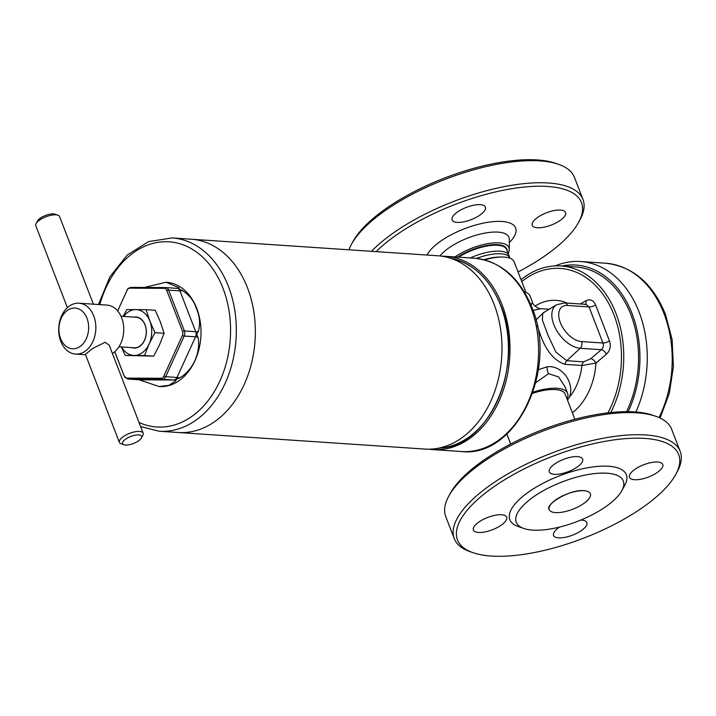 <?xml version="1.0" encoding="UTF-8"?>
<svg xmlns="http://www.w3.org/2000/svg" width="716" height="716" viewBox="0 0 716 716"><rect width="100%" height="100%" fill="white"/><g stroke="black" fill="none" stroke-linecap="round" stroke-linejoin="round"><path stroke-width="1.07" d="M634.564 479.72A17.846 6.587 -21.1 0 1 629.48 477.295A17.846 6.587 -21.1 0 1 638.412 467.181A17.846 6.587 -21.1 0 1 657.691 462.017A17.846 6.587 -21.1 0 1 662.774 464.442A17.846 6.587 -21.1 0 1 653.851 474.556A17.846 6.587 -21.1 0 1 634.564 479.72M554.399 474.332A17.846 6.587 -21.1 0 1 549.315 471.907A17.846 6.587 -21.1 0 1 558.247 461.793A17.846 6.587 -21.1 0 1 577.526 456.629A17.846 6.587 -21.1 0 1 582.609 459.063A17.846 6.587 -21.1 0 1 573.686 469.168A17.846 6.587 -21.1 0 1 554.399 474.332M478.476 532.462A17.846 6.587 -21.1 0 1 473.392 530.037A17.846 6.587 -21.1 0 1 482.324 519.923A17.846 6.587 -21.1 0 1 501.603 514.759A17.846 6.587 -21.1 0 1 506.686 517.194A17.846 6.587 -21.1 0 1 497.763 527.298A17.846 6.587 -21.1 0 1 478.476 532.462M580.703 520.102A17.846 6.587 -21.1 0 1 581.768 520.147A17.846 6.587 -21.1 0 1 586.852 522.573A17.846 6.587 -21.1 0 1 577.928 532.686A17.846 6.587 -21.1 0 1 558.641 537.85A17.846 6.587 -21.1 0 1 553.558 535.425A17.846 6.587 -21.1 0 1 559.545 527.074M491.274 556.055A118.534 43.766 158.9 0 0 675.832 474.305A118.534 43.766 158.9 0 0 644.901 438.434A118.534 43.766 158.9 0 0 497.727 484.141A118.534 43.766 158.9 0 0 472.864 552.627A118.534 43.766 158.9 0 0 491.274 556.055M675.832 474.305L677.291 471.602A121.085 44.714 158.9 0 0 680.2 451.438A121.085 44.714 158.9 0 0 645.698 434.952A121.085 44.714 158.9 0 0 514.84 469.991A121.085 44.714 158.9 0 0 454.266 538.62A121.085 44.714 158.9 0 0 469.965 551.606L472.864 552.627M680.2 451.438L671.671 429.34A121.085 44.714 158.9 0 0 655.972 416.354A121.085 44.714 158.9 0 0 637.168 412.855A121.085 44.714 158.9 0 0 448.646 496.358A121.085 44.714 158.9 0 0 445.737 516.522L454.266 538.62M655.972 416.354L653.073 415.334A118.534 43.766 158.9 0 0 634.662 411.906A118.534 43.766 158.9 0 0 450.104 493.655L448.646 496.358M532.623 530.117A57.352 21.176 158.9 0 0 621.927 490.567A57.352 21.176 158.9 0 0 606.962 473.204A57.352 21.176 158.9 0 0 535.747 495.32A57.352 21.176 158.9 0 0 523.718 528.462A57.352 21.176 158.9 0 0 532.623 530.117M621.927 490.567L624.853 485.153A62.453 23.064 158.9 0 0 608.555 466.25A62.453 23.064 158.9 0 0 531.021 490.344A62.453 23.064 158.9 0 0 517.919 526.421L523.718 528.462M470.322 257.957A31.862 11.769 -21.1 0 1 499.884 251.164A31.862 11.769 -21.1 0 1 508.96 255.496A31.862 11.769 -21.1 0 1 509.067 255.818M508.136 253.348A34.69 12.807 158.9 0 0 509.273 249.428A34.69 12.807 158.9 0 0 499.061 242.885A34.69 12.807 158.9 0 0 455.009 256.928M480.311 204.669A17.846 6.587 158.9 0 0 461.023 209.833A17.846 6.587 158.9 0 0 452.091 219.946A17.846 6.587 158.9 0 0 457.184 222.381A17.846 6.587 158.9 0 0 476.462 217.216A17.846 6.587 158.9 0 0 485.394 207.103A17.846 6.587 158.9 0 0 480.311 204.669M560.476 210.056A17.846 6.587 158.9 0 0 541.189 215.221A17.846 6.587 158.9 0 0 532.257 225.334A17.846 6.587 158.9 0 0 537.349 227.76A17.846 6.587 158.9 0 0 556.627 222.595A17.846 6.587 158.9 0 0 565.559 212.482A17.846 6.587 158.9 0 0 560.476 210.056M348.969 249.803A121.085 44.714 -21.1 0 1 351.422 244.398L352.89 241.695A118.534 43.766 -21.1 0 1 537.439 159.945A118.534 43.766 -21.1 0 1 555.858 163.373L558.757 164.394A121.085 44.714 -21.1 0 1 574.447 177.38L582.976 199.478A121.085 44.714 -21.1 0 1 580.076 219.642L578.609 222.345A118.534 43.766 -21.1 0 1 518.044 271.973M351.422 244.398A121.085 44.714 -21.1 0 1 539.945 160.894A121.085 44.714 -21.1 0 1 558.757 164.394M371.488 251.316A121.085 44.714 -21.1 0 1 548.474 182.992A121.085 44.714 -21.1 0 1 582.976 199.478M376.115 251.629A118.534 43.766 -21.1 0 1 547.677 186.473A118.534 43.766 -21.1 0 1 578.609 222.345M172.189 237.936L191.199 239.216A96.866 70.499 93.8 0 1 247.485 287.796A96.866 70.499 93.8 0 1 243.288 386.434A96.866 70.499 93.8 0 1 178.221 432.509A96.866 70.499 -86.2 0 0 243.288 386.434A96.866 70.499 -86.2 0 0 247.485 287.796A96.866 70.499 -86.2 0 0 191.199 239.216L437.825 255.773A96.866 70.499 -86.2 0 1 447.106 257.259A96.866 70.499 -86.2 0 1 494.112 304.363A96.866 70.499 -86.2 0 1 434.236 448.843A96.866 70.499 -86.2 0 1 424.848 449.075L159.212 431.238A96.866 70.499 -86.2 0 0 224.278 385.154A96.866 70.499 -86.2 0 0 228.467 286.525A96.866 70.499 -86.2 0 0 172.189 237.936L148.713 241.56L127.215 255.039L109.915 276.797L98.468 304.524M159.185 386.524A52.259 38.038 -86.2 0 0 159.408 386.533A52.259 38.038 -86.2 0 0 194.51 361.678A52.259 38.038 -86.2 0 0 196.775 308.471A52.259 38.038 -86.2 0 0 166.407 282.256A52.259 38.038 -86.2 0 0 166.193 282.247M139.056 379.793A5.102 3.714 -86.2 0 0 139.217 379.811L158.97 386.506L168.797 385.396L175.742 380.903C175.366 379.928 176.628 378.961 179.546 377.994C192.908 370.306 200.838 352.934 198.09 337.343C196.569 335.276 196.64 333.325 198.296 331.481C200.462 323.757 199.818 316.078 196.336 308.444C194.018 301.042 189.418 295.117 182.535 290.651C179.77 289.506 178.57 288.521 178.937 287.707L165.978 282.229L145.733 287.134M114.811 351.708L124.172 375.981A4.233 3.079 -86.2 0 0 126.768 378.111L161.082 378.29A4.233 3.079 -86.2 0 0 163.821 376.186L182.374 335.536A4.233 3.079 -86.2 0 0 182.517 331.302L166.765 290.472A4.233 3.079 -86.2 0 0 164.161 288.342L129.856 288.163A4.233 3.079 -86.2 0 0 127.108 290.266L117.675 310.941M93.384 304.175L59.58 216.581A12.745 4.708 158.9 0 0 57.933 215.212A12.745 4.708 158.9 0 0 55.946 214.845A12.745 4.708 158.9 0 0 36.104 223.634A12.745 4.708 158.9 0 0 35.8 225.755L67.402 307.665M36.104 223.634L37.572 220.931A10.194 3.768 -21.1 0 1 53.449 213.896A10.194 3.768 -21.1 0 1 55.034 214.191L57.933 215.212M60.565 338.525A20.397 14.839 -86.2 0 0 80.604 346.096A20.397 14.839 -86.2 0 0 86.994 318.289A20.397 14.839 -86.2 0 0 66.964 310.726A20.397 14.839 -86.2 0 0 60.565 338.525M60.753 341.29A25.49 18.553 -86.2 0 0 75.565 354.08A25.49 18.553 -86.2 0 0 92.686 341.953A25.49 18.553 -86.2 0 0 93.787 315.998A25.49 18.553 -86.2 0 0 78.975 303.208A25.49 18.553 -86.2 0 0 61.853 315.335A25.49 18.553 -86.2 0 0 60.753 341.29M143.155 433.171L109.217 345.21L105.127 342.284L92.418 348.603L85.437 354.393L119.375 442.354A12.745 4.708 -21.1 0 1 125.756 435.131A12.745 4.708 -21.1 0 1 139.531 431.444A12.745 4.708 -21.1 0 1 143.155 433.171A12.745 4.708 -21.1 0 1 142.851 435.301L141.392 438.004A10.194 3.768 158.9 0 0 138.725 434.916A10.194 3.768 158.9 0 0 126.07 438.845A10.194 3.768 158.9 0 0 123.931 444.734A10.194 3.768 158.9 0 0 125.515 445.03A10.194 3.768 158.9 0 0 141.392 438.004M112.421 353.516A25.49 18.553 -86.2 0 0 121.693 317.868A25.49 18.553 -86.2 0 0 106.89 305.088L78.975 303.208M123.931 444.734L121.031 443.714A12.745 4.708 -21.1 0 1 119.375 442.354M118.963 346.777L134.08 347.788A15.296 11.134 -86.2 0 0 134.581 347.806A15.296 11.134 -86.2 0 0 146.234 332.931A15.296 11.134 -86.2 0 0 136.13 317.269A15.296 11.134 -86.2 0 0 135.628 317.251M131.941 347.645A15.546 11.322 -86.2 0 0 134.474 348.057A15.546 11.322 -86.2 0 0 146.333 332.582A15.546 11.322 -86.2 0 0 135.539 316.991A15.546 11.322 -86.2 0 0 133.99 317.125M146.091 309.697L155.256 310.314L160.33 321.842L164.116 333.28L159.552 344.763L153.68 356.147L125.219 355.431L144.516 355.539L149.08 344.056L154.951 332.671L149.868 321.144L146.091 309.697L126.795 309.598L123.134 316.4M121.353 346.938L125.219 355.431M164.116 333.28L154.951 332.671M153.68 356.147L144.516 355.539M123.608 316.427A22.939 16.701 93.8 0 1 135.789 309.607A22.939 16.701 93.8 0 1 149.868 321.144A22.939 16.701 93.8 0 1 149.08 344.056A22.939 16.701 -86.2 0 1 134.214 355.44A22.939 16.701 93.8 0 1 121.559 346.947M628.165 411.664A96.866 70.499 -86.2 0 0 632.067 313.626A96.866 70.499 -86.2 0 0 561.756 266.012M635.915 411.995A100.688 73.283 -86.2 0 0 639.084 312.033A100.688 73.283 -86.2 0 0 580.578 261.528A100.688 73.283 -86.2 0 0 555.195 265.896M525.911 292.343L514.124 261.796A34.413 12.709 158.9 0 0 504.315 257.107A34.413 12.709 158.9 0 0 502.167 257.035A34.413 12.709 158.9 0 0 484.589 259.908M476.534 258.413A31.862 11.769 -21.1 0 1 500.896 253.786A31.862 11.769 -21.1 0 1 509.971 258.127L510.016 258.234M595.596 304.935L609.441 340.834A5.102 1.799 -22 0 1 602.979 343.018L589.053 306.913A5.102 1.969 159.8 0 0 595.596 304.935C593.412 300.174 590.172 298.787 585.885 300.765L580.327 303.969M610.82 412.523A94.959 69.112 -86.2 0 0 616.046 313.581A94.959 69.112 -86.2 0 0 560.879 265.958A94.959 69.112 -86.2 0 0 521.042 279.714M609.441 340.834C611.133 346.07 610.139 350.518 606.488 354.16L595.945 363.075L581.947 365.491L565.076 364.363C553.835 360.712 545.306 349.981 539.488 332.17L537.17 325.494M538.351 369.742L547.078 366.789C562.203 364.775 575.127 383.409 569.318 397.344L567.448 399.984M626.536 411.655A94.959 69.112 -86.2 0 0 630.832 314.575A94.959 69.112 -86.2 0 0 575.664 266.952L560.879 265.958M567.162 398.57A36.963 13.649 158.9 0 0 567.609 393.317L565.157 386.98L558.605 376.911L548.528 373.671L535.792 382.666M530.968 305.043L532.525 302.403C532.31 304.443 538.754 309.446 540.866 308.685L533.026 310.44M532.525 302.403L530.082 296.066A36.963 13.649 158.9 0 0 524.291 291.797M567.609 393.317A36.963 13.649 158.9 0 0 532.99 392.18M535.899 319.954L543.865 312.471M565.076 364.363A5.102 3.714 93.8 0 1 566.768 360.721L583.638 361.857L590.798 358.671L601.351 349.703L580.211 348.289A25.901 14.964 -127.4 0 1 555.947 329.208A25.901 14.964 -127.4 0 1 556.574 304.748L542.737 313.161L542.397 320.115L548.017 335.276L555.867 352.066L566.768 360.721L580.211 348.289A5.102 3.714 93.8 0 0 581.526 341.577L602.979 343.018C603.865 345.658 603.32 347.887 601.351 349.703A5.102 2.479 49.7 0 1 606.488 354.16M567.6 305.472A5.102 3.714 93.8 0 0 564.638 302.913L585.992 304.354L589.053 306.913L567.6 305.472A20.818 12.029 52.6 0 0 560.315 322.567A20.818 12.029 52.6 0 0 581.526 341.577M585.5 304.318A5.102 2.81 60.3 0 0 585.885 300.765M572.37 412.756A60.287 43.882 -86.2 0 0 595.945 363.075A5.102 2.506 49.5 0 0 590.798 358.671M483.828 259.711A31.862 11.769 -21.1 0 1 500.18 257.035L502.167 257.035M441.826 256.203A96.866 70.499 93.8 0 1 445.853 256.31A96.866 70.499 93.8 0 1 502.131 304.9A96.866 70.499 93.8 0 1 497.933 403.538A96.866 70.499 93.8 0 1 432.867 449.612A96.866 70.499 93.8 0 1 428.866 449.183M549.217 509.595C544.312 504.923 570.196 488.831 584.086 490.72A22.053 8.144 158.9 0 0 560.252 497.101A22.053 8.144 158.9 0 0 549.217 509.595A22.053 8.144 158.9 0 0 555.5 512.602A22.053 8.144 158.9 0 0 584.883 502.677A22.053 8.144 158.9 0 0 584.086 490.72A22.053 8.144 158.9 0 0 554.703 500.645A22.053 8.144 158.9 0 0 555.5 512.602A22.053 8.144 158.9 0 0 579.333 506.221A22.053 8.144 158.9 0 0 590.36 493.718A22.053 8.144 158.9 0 0 584.077 490.72C587.594 490.997 589.689 491.999 590.36 493.718M458.661 257.169A31.862 11.769 -21.1 0 1 497.611 245.284A31.862 11.769 -21.1 0 1 506.695 249.624L508.96 255.496M457.658 257.107A32.238 11.904 -21.1 0 1 497.692 244.666A32.238 11.904 -21.1 0 1 507.179 250.886M439.991 255.961A38.369 14.168 -21.1 0 1 497.996 232.118A38.369 14.168 -21.1 0 1 509.291 239.35L509.291 239.162M427.005 255.048A47.972 17.712 -21.1 0 1 501.952 221.477A47.972 17.712 -21.1 0 1 509.282 242.643M447.106 257.259L454.293 259.085A95.514 69.515 93.8 0 1 500.645 305.535A95.514 69.515 93.8 0 1 441.611 447.992L434.236 448.843M139.02 422.449A92.785 67.537 -86.2 0 0 213.449 392.995A92.785 67.537 -86.2 0 0 223.034 288.36A92.785 67.537 -86.2 0 0 159.319 242.133A92.785 67.537 -86.2 0 0 99.828 304.613M129.856 288.163A2.551 1.745 -89.7 0 1 131.118 287.385A2.551 1.745 -89.7 0 1 131.198 287.385L165.351 287.564M165.835 287.59L176.843 288.333A5.102 3.714 -86.2 0 1 177.004 288.333L165.673 287.572A5.102 3.714 93.8 0 1 168.627 290.132L184.388 330.962L195.728 331.723L179.967 290.893L168.627 290.132A2.551 0.94 -21.1 0 0 166.765 290.472M198.09 337.343A6.372 2.014 24.5 0 0 195.549 336.815L184.209 336.055L165.665 376.705L176.995 377.475L195.549 336.815A5.102 3.714 -86.2 0 0 195.728 331.723A6.372 2.354 -21.1 0 0 198.296 331.481M175.742 380.903A6.372 4.368 90.3 0 0 173.693 379.999L162.353 379.238L128.048 379.059L139.387 379.82L173.693 379.999A5.102 3.714 -86.2 0 0 176.995 377.475A6.372 2.014 24.5 0 1 179.546 377.994M163.821 376.186A2.551 0.805 -155.5 0 0 165.665 376.705A5.102 3.714 93.8 0 1 162.353 379.238A2.551 1.745 -89.7 0 1 161.082 378.29M182.517 331.302A2.551 0.94 -21.1 0 1 184.388 330.962A5.102 3.714 93.8 0 1 184.209 336.055A2.551 0.805 24.5 0 1 182.374 335.536M126.768 378.111A2.551 1.745 -89.7 0 0 128.048 379.059A5.102 3.714 93.8 0 1 127.887 379.05L139.217 379.811A5.102 3.714 -86.2 0 0 139.387 379.82A6.372 4.368 -89.7 0 1 141.437 380.724M182.535 290.651A6.372 2.354 -21.1 0 1 179.967 290.893A5.102 3.714 -86.2 0 0 177.004 288.333L177.022 288.333A6.372 4.368 -89.7 0 1 177.013 288.333A6.372 4.368 -89.7 0 0 178.937 287.707M164.161 288.342A2.551 1.745 -89.7 0 1 165.432 287.564L131.118 287.385C128.513 288.029 127.188 288.951 127.135 290.141A2.551 0.805 -155.5 0 1 127.224 290.034M127.108 290.266A2.551 0.805 -155.5 0 1 127.135 290.141L117.657 310.923M659.042 417.562A100.688 73.283 -86.2 0 0 664.036 313.715A100.688 73.283 -86.2 0 0 605.539 263.202L580.578 261.528M532.597 393.335A34.413 12.709 -21.1 0 1 555.428 389.576A34.413 12.709 -21.1 0 1 565.237 394.256L574.885 419.254M532.615 393.299A34.44 12.718 -21.1 0 1 555.437 389.54A34.44 12.718 -21.1 0 1 565.407 394.695M607.982 412.837A92.436 67.277 -86.2 0 0 613.952 314.807A92.436 67.277 -86.2 0 0 521.767 281.594M567.117 303.083A60.287 43.882 -86.2 0 0 535.031 306.117M569.318 397.344A50.979 37.107 -86.2 0 0 581.947 365.491A5.102 3.714 93.8 0 1 583.638 361.857M547.078 366.789A10.194 7.16 -99.9 0 0 548.528 373.671M549.172 309.249A50.979 37.107 -86.2 0 0 548.599 309.205L540.866 308.685M445.853 256.31L474.457 258.234A96.866 70.499 93.8 0 1 530.735 306.824A96.866 70.499 93.8 0 1 526.537 405.453A96.866 70.499 93.8 0 1 461.471 451.536L432.867 449.612M509.273 249.428L509.291 239.35M454.293 259.085C475.173 265.01 490.693 280.529 500.851 305.66C525.105 362.368 490.916 445.092 441.611 447.992M114.775 351.744L124.19 376.151L127.887 379.05M140.613 426.575L159.212 431.238M85.58 354.751L75.565 354.08M136.13 317.269L121.013 316.257M605.539 263.202C632.774 266.307 652.759 283.366 665.495 314.405L672.118 339.661L673.416 366.655L669.308 393.424L660.08 418.037M509.846 257.814L508.825 255.191M564.638 302.913L556.574 304.748M585.992 304.354L585.142 304.604M510.669 444.027L506.83 434.075M474.457 258.234C500.493 261.17 519.637 277.548 531.899 307.379C558.471 369 516.254 458.213 461.471 451.536"/></g></svg>
